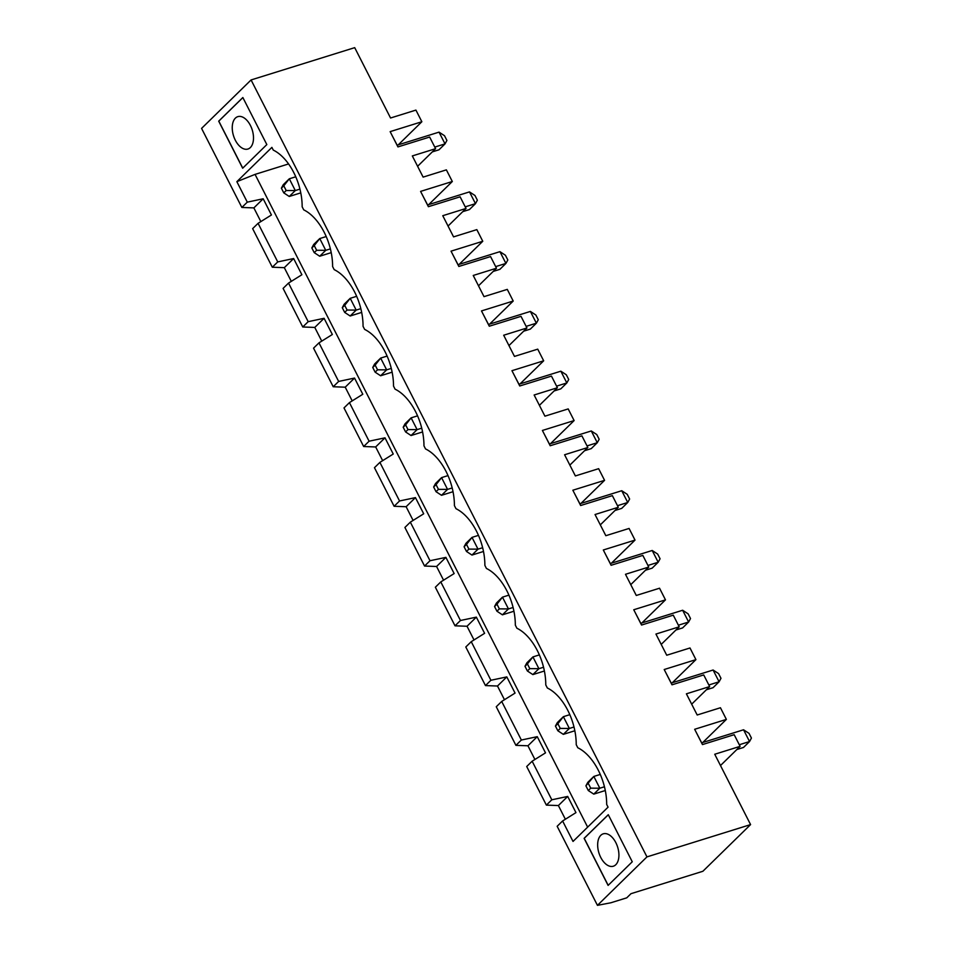<?xml version="1.0" encoding="UTF-8"?>
<svg xmlns="http://www.w3.org/2000/svg" width="953" height="953" viewBox="0 0 953 953"><rect width="100%" height="100%" fill="white"/><g stroke="black" fill="none" stroke-linecap="round" stroke-linejoin="round"><path stroke-width="1.43" d="M235.379 118.136A16.963 9.804 -107.3 0 0 234.331 138.042A16.963 9.804 -107.3 0 0 247.911 149.037A16.963 9.804 -107.3 0 0 252.223 129.918A16.963 9.804 -107.3 0 0 237.821 116.647A16.963 9.804 -107.3 0 0 235.379 118.136M417.605 166.287L435.592 148.68L429.648 137.041L397.937 146.917L390.146 131.633L421.857 121.746L415.925 110.095L390.551 118.005L354.707 47.65L251.08 79.945L201.571 128.405L241.859 207.456L247.292 202.143L236.856 181.666L271.891 147.381L273.273 150.097A46.173 26.684 72.7 0 1 302.161 206.789L303.733 209.863A46.173 26.684 72.7 0 1 332.609 266.554L334.181 269.628A46.173 26.684 72.7 0 1 363.057 326.319L364.63 329.404A46.173 26.684 72.7 0 1 393.518 386.084L395.078 389.169A46.173 26.684 72.7 0 1 423.966 445.849L425.538 448.934A46.173 26.684 72.7 0 1 454.414 505.614L455.987 508.699A46.173 26.684 72.7 0 1 484.874 565.379L486.435 568.464A46.173 26.684 72.7 0 1 515.323 625.144L516.895 628.23A46.173 26.684 72.7 0 1 545.771 684.909L547.344 687.995A46.173 26.684 72.7 0 1 576.231 744.674L577.792 747.76A46.173 26.684 72.7 0 1 606.68 804.439L608.062 807.155L573.027 841.439L562.604 820.974L557.16 826.287L597.448 905.35L610.813 902.789L626.752 897.833L630.981 893.688L702.873 871.28L750.583 824.595L646.956 856.89L597.448 905.35M558.387 805.547L546.379 805.118L551.811 799.793L567.702 796.434L558.387 805.547L565.367 819.246M537.254 736.669L527.938 745.782L515.918 745.353L521.362 740.028L537.254 736.669L545.509 752.858L532.143 761.209L526.711 766.522L546.379 805.118M527.938 745.782L534.919 759.481M506.805 676.904L497.49 686.017L485.47 685.588L490.902 680.263L506.805 676.904L515.061 693.093L501.695 701.444L496.263 706.757L515.918 745.353M497.49 686.017L504.459 699.716M476.345 617.139L467.03 626.252L455.022 625.823L460.454 620.498L476.345 617.139L484.6 633.328L471.247 641.679L465.803 646.992L485.47 685.588M467.03 626.252L474.01 639.951M445.897 557.374L436.581 566.487L424.561 566.046L430.006 560.733L445.897 557.374L454.152 573.563L440.786 581.914L435.354 587.227L455.022 625.823M436.581 566.487L443.562 580.186M415.448 497.609L406.133 506.722L394.113 506.281L399.545 500.968L415.448 497.609L423.704 513.798L410.338 522.149L404.906 527.462L424.561 566.046M406.133 506.722L413.102 520.421M385 437.832L375.673 446.957L363.665 446.516L369.097 441.203L385 437.832L393.244 454.033L379.89 462.384L374.458 467.697L394.113 506.281M375.673 446.957L382.653 460.656M354.54 378.067L345.224 387.192L333.216 386.751L338.649 381.438L354.54 378.067L362.795 394.268L349.429 402.619L343.997 407.932L363.665 446.516M345.224 387.192L352.205 400.891M324.091 318.302L314.776 327.427L302.756 326.986L308.188 321.673L324.091 318.302L332.347 334.503L318.981 342.854L313.549 348.167L333.216 386.751M314.776 327.427L321.757 341.114M293.643 258.537L284.316 267.662L272.308 267.221L277.74 261.908L293.643 258.537L301.887 274.738L288.533 283.089L283.101 288.402L302.756 326.986M284.316 267.662L291.296 281.349M277.74 261.908L258.084 223.324L252.64 228.637L272.308 267.221M258.084 223.324L271.438 214.973L263.183 198.772L253.867 207.897L260.848 221.584M253.867 207.897L241.859 207.456M251.08 79.945L646.956 856.89M266.828 144.582L242.848 97.528L218.702 121.162L242.67 168.216L266.828 144.582M632.256 861.774L608.276 814.708L584.118 838.342L608.097 885.408L632.256 861.774M435.592 148.68L412.327 155.935L423.12 177.115L446.373 169.86L452.318 181.511L420.595 191.398L428.385 206.694L460.108 196.806L466.041 208.445L442.776 215.7L453.568 236.88L476.834 229.625L482.766 241.276L451.043 251.163L458.834 266.459L490.557 256.571L496.489 268.21L473.236 275.465L484.017 296.645L507.282 289.39L513.214 301.041L481.491 310.928L489.294 326.224L521.005 316.336L526.949 327.975L503.684 335.23L514.477 356.41L537.73 349.155L543.675 360.806L511.952 370.693L519.742 385.989L551.465 376.101L557.398 387.74L534.133 394.995L544.925 416.175L568.191 408.92L574.123 420.571L542.4 430.458L550.191 445.754L581.914 435.866L587.846 447.505L564.593 454.76L575.374 475.94L598.639 468.685L604.571 480.336L572.848 490.223L580.651 505.519L612.362 495.631L618.294 507.27L595.041 514.525L605.834 535.705L629.087 528.45L635.02 540.101L603.309 549.988L611.099 565.284L642.822 555.396L648.755 567.047L625.49 574.29L636.282 595.47L659.547 588.215L665.48 599.866L633.757 609.753L641.548 625.049L673.271 615.161L679.203 626.812L655.938 634.055L666.731 655.235L689.996 647.98L695.928 659.631L664.205 669.518L671.996 684.814L703.719 674.927L709.651 686.577L686.398 693.82L697.191 715L720.444 707.745L726.377 719.396L694.666 729.283L702.456 744.579L734.179 734.692L740.112 746.342L714.738 754.252L750.583 824.595M421.857 121.746L398.271 144.832M391.552 134.409L398.032 146.893M288.568 163.94L255.059 174.387L236.856 181.666M283.78 192.875L286.198 190.517L283.791 185.811L281.385 188.17L283.78 192.875L289.259 196.473L300.767 192.875M283.791 185.811L289.307 178.795L295.299 190.564L286.198 190.517M281.385 188.17L283.267 184.703L289.307 178.795L295.752 176.781M314.228 252.64L316.646 250.282L314.252 245.576L311.834 247.935L314.228 252.64L319.708 256.238L331.227 252.64M314.252 245.576L319.755 238.56L325.747 250.329L316.646 250.282M311.834 247.935L313.716 244.468L319.755 238.56L326.212 236.547M428.481 206.658L422.012 194.174M452.318 181.511L428.719 204.597M448.053 226.052L466.041 208.445M482.766 241.276L459.167 264.362M452.461 253.939L458.929 266.423M308.188 321.673L288.533 283.089M338.649 381.438L318.981 342.854M369.097 441.203L349.429 402.619M399.545 500.968L379.89 462.384M430.006 560.733L410.338 522.149M460.454 620.498L440.786 581.914M490.902 680.263L471.247 641.679M521.362 740.028L501.695 701.444M551.811 799.793L532.143 761.209M562.604 820.974L575.957 812.623L567.702 796.434M587.644 827.133L255.059 174.387M247.292 202.143L263.183 198.772M242.753 168.145L218.797 121.126L242.872 97.575M432.328 151.884L438.988 149.8L445.027 143.891L439.035 132.133L444.515 135.719L446.909 140.425L445.027 143.891L434.771 147.084M439.035 132.133L397.163 145.178M299.933 189.111L295.299 190.564L289.259 196.473M344.7 305.341L342.282 307.7L344.164 304.233L350.204 298.325L356.196 310.094L347.095 310.047L344.7 305.341L350.204 298.325L356.66 296.312M360.83 308.641L356.196 310.094L350.168 316.003L361.675 312.405M493.225 271.414L499.884 269.33L505.924 263.421L499.932 251.663L505.412 255.249L507.818 259.955L505.924 263.421L495.679 266.614M499.932 251.663L458.059 264.708M342.282 307.7L344.688 312.405L347.095 310.047M344.688 312.405L350.168 316.003M462.777 211.649L469.436 209.565L475.476 203.656L469.484 191.898L474.963 195.484L477.358 200.19L475.476 203.656L465.231 206.849M469.484 191.898L427.611 204.943M330.381 248.876L325.747 250.329L319.708 256.238M478.501 285.817L496.489 268.21M375.148 365.106L380.664 358.09L386.656 369.859L377.555 369.812L375.148 365.106L372.742 367.465L375.137 372.17L380.616 375.768L392.124 372.182M372.742 367.465L374.624 363.998L380.664 358.09L387.109 356.077M523.673 331.179L530.344 329.095L536.384 323.186L530.38 311.428L535.872 315.014L538.266 319.72L536.384 323.186L526.127 326.379M513.214 301.041L489.616 324.127M482.909 313.704L489.389 326.188M530.38 311.428L488.508 324.473M391.29 368.406L386.656 369.859L380.616 375.768M375.137 372.17L377.555 369.812M508.962 345.582L526.949 327.975M405.609 424.871L411.112 417.855L417.104 429.624L408.003 429.577L405.609 424.871L403.19 427.23L405.585 431.935L411.065 435.533L422.584 431.947M403.19 427.23L405.073 423.763L411.112 417.855L417.557 415.842M554.134 390.944L560.793 388.86L566.832 382.951L560.841 371.194L566.32 374.779L568.715 379.485L566.832 382.951L556.588 386.144M543.675 360.806L520.076 383.892M513.369 373.469L519.838 385.953M560.841 371.194L518.968 384.238M421.738 428.171L417.104 429.624L411.065 435.533M405.585 431.935L408.003 429.577M539.41 405.347L557.398 387.74M436.057 484.636L441.561 477.62L447.553 489.389L438.451 489.342L436.057 484.636L433.639 486.995L436.033 491.7L441.525 495.298L453.032 491.712M433.639 486.995L435.521 483.528L441.561 477.62L448.017 475.607M584.582 450.709L591.241 448.625L597.281 442.716L591.289 430.959L596.769 434.544L599.163 439.25L597.281 442.716L587.036 445.909M574.123 420.571L550.524 443.657M543.818 433.234L550.286 445.718M591.289 430.959L549.416 444.003M452.187 487.948L447.553 489.389L441.525 495.298M436.033 491.7L438.451 489.342M569.858 465.112L587.846 447.505M466.505 544.401L472.021 537.385L478.013 549.154L468.9 549.107L466.505 544.401L464.087 546.76L466.493 551.465L471.973 555.063L483.481 551.477M464.087 546.76L465.981 543.293L472.021 537.385L478.466 535.372M615.03 510.474L621.701 508.39L627.741 502.481L621.737 490.724L627.217 494.309L629.623 499.015L627.741 502.481L617.484 505.686M604.571 480.336L580.973 503.422M574.266 492.999L580.746 505.483M621.737 490.724L579.865 503.768M482.647 547.713L478.013 549.154L471.973 555.063M466.493 551.465L468.9 549.107M600.319 524.877L618.294 507.27M496.966 604.166L502.469 597.15L508.461 608.919L499.36 608.872L496.966 604.166L494.547 606.525L496.942 611.23L502.422 614.828L513.929 611.242M494.547 606.525L496.43 603.058L502.469 597.15L508.914 595.137M645.491 570.239L652.15 568.155L658.189 562.246L652.197 550.489L657.677 554.074L660.072 558.78L658.189 562.246L647.945 565.451M635.02 540.101L611.433 563.187M604.726 552.764L611.195 565.248M652.197 550.489L610.325 563.533M513.095 607.478L508.461 608.919L502.422 614.828M496.942 611.23L499.36 608.872M630.767 584.642L648.755 567.047M527.414 663.931L532.918 656.915L538.91 668.684L529.808 668.637L527.414 663.931L524.996 666.29L527.39 670.995L532.87 674.593L544.389 671.007M524.996 666.29L526.878 662.823L532.918 656.915L539.374 654.902M675.939 630.004L682.598 627.92L688.638 622.011L682.646 610.254L688.126 613.839L690.52 618.545L688.638 622.011L678.393 625.216M665.48 599.866L641.881 622.952M635.174 612.529L641.643 625.013M682.646 610.254L640.773 623.298M543.544 667.243L538.91 668.684L532.87 674.593M527.39 670.995L529.808 668.637M661.215 644.407L679.203 626.812M557.862 723.696L563.366 716.68L569.37 728.449L560.257 728.402L557.862 723.696L555.444 726.055L557.85 730.772L563.33 734.358L574.838 730.772M555.444 726.055L557.338 722.588L563.366 716.68L569.823 714.667M706.387 689.769L713.058 687.697L719.098 681.776L713.094 670.019L718.574 673.604L720.98 678.31L719.098 681.776L708.841 684.981M695.928 659.631L672.33 682.717M665.623 672.294L672.103 684.778M713.094 670.019L671.222 683.063M573.992 727.008L569.37 728.449L563.33 734.358M557.85 730.772L560.257 728.402M691.675 704.172L709.651 686.577M600.795 835.316A16.963 9.804 -107.3 0 0 599.747 855.234A16.963 9.804 -107.3 0 0 613.339 866.217A16.963 9.804 -107.3 0 0 617.651 847.11A16.963 9.804 -107.3 0 0 603.249 833.827A16.963 9.804 -107.3 0 0 600.795 835.316M736.848 749.534L743.507 747.462L749.546 741.541L739.29 744.746M743.554 729.784L749.034 733.369L751.429 738.075L749.546 741.541L743.554 729.784L701.682 742.828M600.271 774.432L593.826 776.445L599.818 788.214L593.779 794.123L605.286 790.537M702.552 744.543L696.083 732.059M585.904 785.832L587.787 782.353L593.826 776.445L585.904 785.832L588.299 790.537L590.717 788.167L588.311 783.461M726.377 719.396L702.79 742.482M720.492 765.545L740.112 746.342M604.452 786.773L599.818 788.214L590.717 788.167M588.299 790.537L593.779 794.123M608.3 814.755L584.225 838.318L608.181 885.325"/></g></svg>
